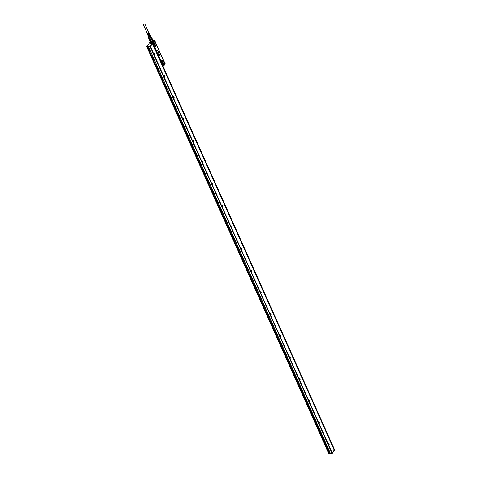 <?xml version="1.0" encoding="UTF-8"?>
<svg xmlns="http://www.w3.org/2000/svg" width="478" height="478" viewBox="0 0 478 478"><rect width="100%" height="100%" fill="white"/><g stroke="black" fill="none" stroke-linecap="round" stroke-linejoin="round"><path stroke-width="0.72" d="M164.623 64.829L165.227 63.98L164.617 64.787L164.348 64.183L163.261 64.99M165.209 64.022L164.707 63.353M152.793 43.301L153.438 42.44L154.131 42.566L154.203 41.508L151.508 42.984C150.277 43.42 149.775 43.426 150.002 43.014L149.811 44.096M160.925 61.477L161.409 62.236L161.259 61.704A0.878 0.299 -109.7 0 1 161.295 61.172L161.911 60.359A0.878 0.299 -109.7 0 1 162.472 60.861L163.536 63.245A0.878 0.299 -109.7 0 1 163.733 64.034L164.348 64.183L163.398 64.703L163.661 64.249L162.855 65.133L161.235 62.397M158.439 54.474L158.093 54.45L158.134 53.829L158.445 54.51L158.116 54.438M158.158 53.841L158.093 54.45M157.549 50.453L157.632 50.895M157.591 50.31L157.74 50.74M157.913 51.636L157.865 50.919M158.075 51.983L158.14 51.469L158.445 52.168L158.116 51.475M158.439 52.168L158.051 51.988M158.361 52.705L158.308 52.359L158.361 52.705M158.302 52.371L158.469 52.777M158.409 52.365L158.63 52.897M158.768 53.399L158.714 52.891L158.935 53.458M158.792 53.393L158.738 52.885M158.75 53.07L158.768 53.422M158.821 53.584L158.594 53.034M159.341 54.301L159.562 54.791L159.305 54.486M159.718 55.562L159.497 54.988M159.634 54.821L159.873 55.627M159.521 54.982L159.646 55.382M159.933 56.243L160.16 55.962L160.082 56.47M159.879 55.92L160.088 56.368L160.046 55.771M154.776 41.15L165.197 63.873L164.617 64.787A2.378 0.49 -24.1 0 1 162.902 65.898M154.484 40.05L164.683 63.299M154.836 40.714L154.484 40.038L154.741 40.851M154.543 40.098L153.808 40.851L154.46 40.038M152.315 43.671L152.578 42.883L154.203 41.508L153.934 40.905A2.378 0.49 -24.1 0 1 151.64 42.273A2.378 0.49 -24.1 0 1 149.662 42.632A2.378 0.49 -24.1 0 1 149.704 42.446M154.842 47.143L154.806 47.274A0.878 0.299 -109.7 0 0 155.111 47.358L155.726 46.539A0.878 0.299 -109.7 0 0 155.589 45.476L154.519 43.098A0.878 0.299 -109.7 0 0 154.131 42.566L155.75 46.3L155.099 47.208L154.627 46.79L154.525 47.173M161.11 61.357L153.498 44.442L153.342 43.45L154.203 42.685M161.367 61.728L162.012 60.473L162.478 60.891L163.709 63.933L162.879 64.984M163.398 64.703L163.709 63.98M157.656 51.068L157.417 50.56M159.532 54.809L159.323 54.474L159.461 54.88M150.002 43.014L150.146 43.641M152.631 43.51L153.253 43.791L153.342 43.45M153.414 43.6L154.107 42.673M154.627 46.79L153.468 44.155M154.251 45.673A1.428 0.49 -109.7 0 1 153.683 44.346A1.428 0.49 -109.7 0 1 153.743 43.349A1.428 0.49 -109.7 0 1 154.31 43.647A1.428 0.49 -109.7 0 1 154.92 45.153A1.428 0.49 -109.7 0 1 154.699 46.019A1.428 0.49 -109.7 0 1 154.251 45.673M154.747 47.011L154.448 47.22M161.51 62.176L162.574 64.56M163.691 64.094L162.992 65.014M162.096 61.973A1.422 0.49 70.3 0 1 162.61 62.301A1.422 0.49 -109.7 0 1 163.195 63.717A1.422 0.49 -109.7 0 1 163.052 64.65A1.422 0.49 -109.7 0 1 163.04 64.65A1.428 0.49 70.3 0 0 163.243 63.783A1.428 0.49 70.3 0 0 162.639 62.289A1.428 0.49 -109.7 0 1 163.255 63.783A1.428 0.49 -109.7 0 1 163.034 64.65A1.428 0.49 -109.7 0 1 162.586 64.309A1.428 0.49 -109.7 0 1 162.018 62.982A1.428 0.49 -109.7 0 1 162.078 61.985A1.428 0.49 -109.7 0 1 162.645 62.283A1.428 0.49 70.3 0 0 162.078 61.985L162.096 61.973A1.422 0.49 70.3 0 0 162.084 61.979M162.795 64.912L162.592 65.767M154.4 40.05L153.121 40.505L154.394 40.05M153.563 44.406L152.984 43.946M162.693 64.781L161.415 61.943L161.086 62.056M162.55 65.337L162.855 65.133A0.878 0.299 -109.7 0 1 162.759 65.044L162.478 64.62M164.33 63.335L164.205 62.038L154.986 41.532L154.43 41.275L154.992 41.526L164.396 62.911M154.962 41.55L154.454 41.245L155.296 42.261M164.163 61.895L155.464 42.375L164.079 61.943M153.378 40.971A1.697 0.353 155.9 0 1 153.396 40.989A1.751 0.364 -24.1 0 0 153.42 40.923A1.751 0.364 -24.1 0 0 153.307 40.833A1.751 0.364 -24.1 0 0 153.133 40.827A1.751 0.358 -24.1 0 1 153.42 40.929L150.229 42.351A1.751 0.364 -24.1 0 0 150.259 42.375M150.612 42.357L150.289 42.213M153.151 40.863A1.673 0.347 155.9 0 1 153.277 40.881A1.673 0.347 155.9 0 1 153.169 41.216M153.187 40.965A1.53 0.317 155.9 0 1 153.205 40.989A1.53 0.317 155.9 0 1 153.211 41.024A1.53 0.317 155.9 0 1 152.357 41.7A1.53 0.317 155.9 0 1 150.839 42.273A1.53 0.317 155.9 0 1 150.415 42.237L150.313 42.01A1.822 0.376 -24.1 0 0 150.241 42.381A1.822 0.376 -24.1 0 0 150.636 42.357A1.822 0.376 -24.1 0 0 152.727 41.514A1.822 0.376 -24.1 0 0 153.342 40.761A1.822 0.376 -24.1 0 0 153.103 40.761L153.157 40.588A1.649 0.341 -24.1 0 0 153.151 40.57A1.649 0.341 -24.1 0 0 153.145 40.558L153.157 40.588M150.719 37.141L151.317 37.033A1.53 0.317 155.9 0 1 151.341 37.039A1.53 0.317 155.9 0 1 151.466 37.099L151.938 38.849A1.53 0.317 155.9 0 0 152.129 38.593L153.205 40.989M152.918 40.905L152.906 41.012A1.53 0.317 155.9 0 1 152.679 41.18A1.53 0.317 155.9 0 1 152.392 41.359L152.452 41.222A1.649 0.341 -24.1 0 0 152.709 41.06A1.649 0.341 -24.1 0 0 152.918 40.905L152.046 38.957A1.649 0.341 155.9 0 1 151.837 39.106A1.649 0.341 155.9 0 1 151.58 39.268L152.452 41.222M151.58 39.268L151.424 39.19A1.53 0.317 155.9 0 1 150.719 39.537L151.478 39.16L152.392 41.359M150.707 39.698L151.687 41.7A1.53 0.317 155.9 0 1 150.988 41.95L150.94 41.873A1.649 0.341 -24.1 0 0 151.58 41.646L150.707 39.698A1.649 0.341 155.9 0 1 150.379 39.823A1.649 0.341 155.9 0 1 150.068 39.925L150.94 41.873M150.48 42.04L149.435 40.038L150.02 39.788A1.53 0.317 155.9 0 1 149.757 39.847A1.53 0.317 155.9 0 1 149.512 39.877L150.48 42.04A1.53 0.317 155.9 0 1 150.361 42.028A1.53 0.317 155.9 0 1 150.343 42.016M149.333 39.811A1.53 0.317 155.9 0 1 149.327 39.799L149.333 39.811A1.53 0.317 155.9 0 0 149.477 39.877L148.819 38.407L149.423 38.3L150.08 39.77A1.53 0.317 155.9 0 0 150.355 39.674A1.53 0.317 155.9 0 0 150.654 39.56L149.996 38.097L150.821 37.69L151.478 39.16A1.53 0.317 155.9 0 0 151.711 39.017A1.53 0.317 155.9 0 0 151.902 38.879L152.129 38.581A1.53 0.317 155.9 0 0 152.112 38.551M149.279 39.985L150.134 41.903A1.649 0.341 -24.1 0 0 150.14 41.921A1.649 0.341 -24.1 0 0 150.188 41.962A1.649 0.341 -24.1 0 0 150.206 41.968A1.649 0.341 -24.1 0 0 150.307 41.986M149.327 39.782L149.261 39.949A1.649 0.341 155.9 0 0 149.267 39.973L150.14 41.921M148.897 38.031L148.67 38.33L148.897 38.031M151.09 37.033L150.994 37.493L148.879 38.025M151.245 37.409A1.53 0.317 155.9 0 1 151.078 37.529A1.53 0.317 155.9 0 1 150.821 37.69M149.996 38.097A1.53 0.317 155.9 0 1 149.423 38.3M151.144 37.141L148.927 38.132M148.748 37.141L148.353 36.854L150.731 36.047L148.748 37.141M150.564 35.862L149.244 33.346L147.499 33.992M148.102 35.378L149.71 34.631L147.708 35.097L149.71 34.631M147.911 34.888L147.523 34.607L149.351 33.956L147.911 34.888M148.204 35.647L149.949 35.097L147.977 35.802M149.465 34.165L147.606 34.828M149.034 33.388L147.529 34.063M149.949 35.097L148.234 35.713M144.768 23.978L143.286 24.575L144.768 23.978M334.702 450.031L332.312 453.216L332.174 452.917L330.346 453.622L148.586 47.089L147.756 47.37L147.624 46.922L148.407 45.918L146.824 46.396L148.371 44.484M152.733 43.223L150.331 46.396L148.586 47.089L330.429 453.574M334.564 449.72L334.259 450.121L334.582 449.69L152.745 43.199L334.57 449.714M148.76 44.179L152.584 42.901L150.17 46.091L147.69 47.035L147.839 47.358L148.515 47.125M330.346 453.622L329.683 453.861L147.798 47.37L329.635 453.861L147.798 47.37M148.813 44.131L148.533 44.508M147.887 46.575L146.901 46.892L146.776 46.575M147.875 46.593L146.883 46.856M148.377 48.66L147.941 48.75L147.433 47.848L147.642 47.119M328.822 453.401L146.866 46.934M147.391 47.328L147.881 48.714M301.869 391.805L301.343 390.622M224.331 218.458L223.8 217.275M329.432 453.419L329.001 453.514L328.541 452.774L328.739 451.865M301.301 390.532L301.845 391.787M223.764 217.191L224.302 218.44M328.446 452.092L328.942 453.473M311.536 413.452L310.999 412.203M311.035 412.287L311.489 413.434M330.519 453.562L148.682 47.065L150.355 46.414L332.186 452.911L334.259 450.139M150.355 46.414L152.434 43.647L334.265 450.156L152.434 43.647M330.441 453.562L148.616 47.083M331.911 453.06L150.08 46.569M193.608 141.38A0.896 0.311 -109.7 0 1 193.363 141.643A0.896 0.311 -109.7 0 1 192.789 140.526A0.896 0.311 -109.7 0 1 192.765 140.251A0.896 0.311 -109.7 0 1 192.801 140.066A0.896 0.311 -109.7 0 1 193.279 140.287A0.896 0.311 -109.7 0 1 193.608 141.38M183.074 118.58A0.896 0.311 -109.7 0 1 183.11 118.401A0.896 0.311 -109.7 0 1 183.486 118.472A0.896 0.311 -109.7 0 1 183.875 119.351A0.896 0.311 -109.7 0 1 183.911 119.715A0.896 0.311 -109.7 0 1 183.672 119.972A0.896 0.311 -109.7 0 1 183.116 118.944A0.896 0.311 -109.7 0 1 183.074 118.58M173.383 96.915A0.896 0.311 -109.7 0 1 173.412 96.729A0.896 0.311 -109.7 0 1 173.789 96.807A0.896 0.311 -109.7 0 1 174.183 97.685A0.896 0.311 -109.7 0 1 174.219 98.044A0.896 0.311 -109.7 0 1 173.974 98.307A0.896 0.311 -109.7 0 1 173.424 97.279A0.896 0.311 -109.7 0 1 173.383 96.915M163.691 75.243A0.896 0.311 -109.7 0 1 163.721 75.064A0.896 0.311 -109.7 0 1 164.097 75.136A0.896 0.311 -109.7 0 1 164.486 76.014A0.896 0.311 -109.7 0 1 164.528 76.378A0.896 0.311 -109.7 0 1 164.283 76.635A0.896 0.311 -109.7 0 1 163.733 75.608A0.896 0.311 -109.7 0 1 163.691 75.243M154 53.578A0.896 0.311 -109.7 0 1 154.03 53.393A0.896 0.311 -109.7 0 1 154.406 53.47A0.896 0.311 -109.7 0 1 154.794 54.349A0.896 0.311 -109.7 0 1 154.836 54.707A0.896 0.311 -109.7 0 1 154.591 54.97A0.896 0.311 -109.7 0 1 154.036 53.942A0.896 0.311 -109.7 0 1 154 53.578M203.275 163.022L202.594 161.684L203.275 163.022M212.967 184.687L212.286 183.355L212.967 184.687M222.658 206.359L221.977 205.02L222.658 206.359M232.356 228.024L231.675 226.691L232.356 228.024M242.047 249.689L241.366 248.357L242.047 249.689M251.739 271.361L251.058 270.028L251.739 271.361M261.43 293.026L260.749 291.694L261.43 293.026M271.122 314.697L270.44 313.359L271.122 314.697M280.819 336.363L280.138 335.03L280.819 336.363M290.51 358.034L289.829 356.696L290.51 358.034M300.202 379.699L299.521 378.367L300.202 379.699M309.893 401.371L309.212 400.032L309.893 401.371M319.585 423.036L318.904 421.704L319.585 423.036M329.282 444.707L328.601 443.369L329.282 444.707M193.333 141.625L192.789 140.096M183.642 119.954L183.809 119.357L183.098 118.43M173.95 98.289L174.117 97.685L173.406 96.759M164.259 76.617L164.426 76.02L163.709 75.094M154.567 54.952L154.735 54.349L154.018 53.422M202.989 163.225L202.26 161.827M212.68 184.89L211.951 183.498M221.876 205.199A0.896 0.311 -109.7 0 1 222.36 206.502A0.896 0.311 -109.7 0 1 222.36 206.55L221.643 205.164M232.063 228.227L231.334 226.835M241.754 249.898L241.031 248.5M251.452 271.564L250.723 270.172M260.647 291.873A0.896 0.311 -109.7 0 1 261.131 293.175A0.896 0.311 -109.7 0 1 261.131 293.223L260.414 291.837M270.835 314.9L270.106 313.508M280.03 335.209A0.896 0.311 -109.7 0 1 280.52 336.512A0.896 0.311 -109.7 0 1 280.514 336.56L279.797 335.174M289.728 356.875A0.896 0.311 -109.7 0 1 290.212 358.177A0.896 0.311 -109.7 0 1 290.206 358.225L289.495 356.845M299.419 378.546A0.896 0.311 -109.7 0 1 299.903 379.849A0.896 0.311 -109.7 0 1 299.903 379.896L299.186 378.51M309.607 401.574L308.878 400.182M192.777 140.168A0.896 0.311 70.3 0 1 193.285 141.494A0.896 0.311 70.3 0 1 193.279 141.578L192.568 140.162M183.08 118.502A0.896 0.311 70.3 0 1 183.594 119.829A0.896 0.311 70.3 0 1 183.588 119.906L182.853 118.526M173.902 98.247L173.161 96.861M164.211 76.582L163.47 75.189M154.006 53.494A0.896 0.311 70.3 0 1 154.514 54.827A0.896 0.311 70.3 0 1 154.508 54.904L153.779 53.524M202.493 161.863A0.896 0.311 -109.7 0 1 202.977 163.165A0.896 0.311 -109.7 0 1 202.977 163.213M212.184 183.528A0.896 0.311 -109.7 0 1 212.668 184.831A0.896 0.311 -109.7 0 1 212.668 184.878M231.567 226.865A0.896 0.311 -109.7 0 1 232.057 228.167A0.896 0.311 -109.7 0 1 232.051 228.215M241.265 248.536A0.896 0.311 -109.7 0 1 241.749 249.839A0.896 0.311 -109.7 0 1 241.743 249.886M250.956 270.201A0.896 0.311 -109.7 0 1 251.44 271.504A0.896 0.311 -109.7 0 1 251.44 271.552M270.339 313.538A0.896 0.311 -109.7 0 1 270.823 314.841A0.896 0.311 -109.7 0 1 270.823 314.888M309.111 400.211A0.896 0.311 -109.7 0 1 309.595 401.514A0.896 0.311 -109.7 0 1 309.595 401.562M164.199 76.57A0.896 0.311 70.3 0 0 164.205 76.492A0.896 0.311 70.3 0 0 163.697 75.166M173.89 98.241A0.896 0.311 70.3 0 0 173.896 98.163A0.896 0.311 70.3 0 0 173.389 96.831M319.298 423.239L318.569 421.847M319.286 423.233A0.896 0.311 70.3 0 0 319.286 423.185A0.896 0.311 70.3 0 0 318.802 421.877M328.201 443.488L328.984 444.851A0.896 0.311 -109.7 0 1 328.978 444.899L328.261 443.518M162.932 65.97A2.282 0.472 -24.1 0 0 164.569 64.9L162.932 65.97M150.11 41.849L149.722 42.381M149.775 42.291A2.282 0.472 -24.1 0 0 151.239 42.303A2.282 0.472 -24.1 0 0 153.808 40.851M153.45 43.522L153.958 42.632M153.761 43.343A1.422 0.49 70.3 0 1 154.274 43.671A1.422 0.49 -109.7 0 1 154.86 45.087A1.422 0.49 -109.7 0 1 154.717 46.013A1.422 0.49 -109.7 0 1 154.705 46.019A1.428 0.49 70.3 0 0 154.908 45.147A1.428 0.49 70.3 0 0 154.304 43.653L153.761 43.343A1.422 0.49 70.3 0 0 153.749 43.343M154.537 46.76L153.462 44.466M154 45.249A1.386 0.478 70.3 0 0 153.737 44.49A1.386 0.478 70.3 0 0 153.689 44.388M162.335 63.885A1.386 0.478 70.3 0 0 162.072 63.126A1.386 0.478 70.3 0 0 162.024 63.024M164.546 62.809L164.522 63.18M155.009 41.502L155.487 42.393M148.831 44.113L152.44 42.823L150.032 46.002L150.331 46.396M150.086 46.545L150.032 46.002L150.283 46.438M148.335 46.008L147.612 47.041L149.841 46.109L150.002 46.581M332.324 453.275L334.702 450.156L332.3 453.329L331.929 453.054M332.12 452.947L332.079 453.461M330.304 454.1L332.067 453.365L330.244 454.022L330.107 453.712M331.84 453.09L332.264 453.359M330.167 454.034L330.041 453.736L330.316 454.1L332.043 453.479M328.768 453.419L329.485 453.532M148.772 44.167L148.377 44.329M146.901 46.396L148.252 45.912M146.824 46.396L146.901 46.892M147.063 46.868L146.776 46.432L148.24 44.597M147.009 46.898L147.344 47.645M147.804 48.672L328.398 452.409M152.452 43.594L334.283 450.091M165.233 63.986L164.946 63.311M149.883 43.803L149.662 42.632L150.104 41.837M162.777 65.629L163.584 64.566M148.491 37.165L148.957 38.198M150.707 36.173L151.168 37.206M147.361 34.189L147.529 34.637M147.977 35.838L148.359 36.866M149.076 33.478L144.792 23.9M147.571 34.153L143.286 24.575M152.44 42.823L152.733 43.211M147.612 47.041L147.756 47.37M328.679 453.419L146.848 46.922"/></g></svg>

